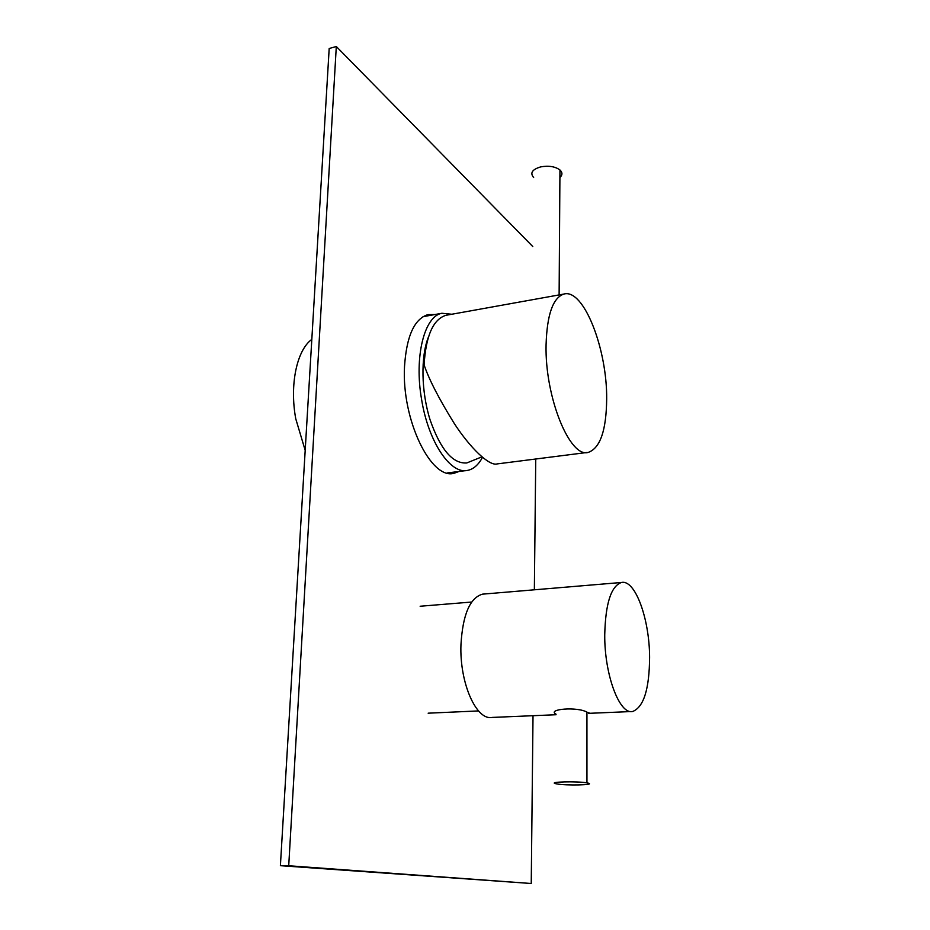 <?xml version="1.0" encoding="UTF-8"?>
<svg xmlns="http://www.w3.org/2000/svg" width="930" height="930" viewBox="0 0 930 930"><rect width="100%" height="100%" fill="white"/><g stroke="black" fill="none" stroke-linecap="round" stroke-linejoin="round"><path stroke-width="1.4" d="M428.137 315.758L425.428 315.433M434.856 314.538L427.998 314.607C414.338 318.839 406.515 336.16 404.515 366.56C401.493 419.779 431.253 480.438 454.177 473.231L459.048 471.464M280.395 865.679L288.719 865.749L336.3 46.5L329.185 48.511L280.395 865.679L531.239 883.5L533.018 715.705M336.3 46.5L532.785 246.543M288.719 865.749L531.239 883.5M449.818 473.428L452.317 472.312M534.355 589.794L535.75 459.013M451.829 314.247L441.901 313.271C424.371 316.107 414.024 356.783 421.616 399.563C428.439 442.273 450.725 474.753 467.685 470.371C473.544 469.15 478.485 464.802 482.472 457.362M311.817 339.369C296.833 350.168 289.463 384.613 295.752 418.779L305.191 450.364M428.37 337.218C420.604 356.667 421.232 391.635 430.079 419.825C440.495 449.574 452.736 463.954 466.802 462.954L481.88 456.863M533.657 177.537C529.809 172.992 532.181 169.434 540.772 166.865C548.781 165.47 555.175 166.505 559.953 169.969C562.604 172.492 562.58 175.014 559.895 177.525M606.674 399.04C607.232 349.052 583.668 288.126 563.836 294.066C552.932 297.786 547.003 314.712 546.073 344.821C544.806 397.656 570.241 458.943 588.539 452.294C600.292 447.888 606.337 430.137 606.674 399.04M447.284 315.061L445.9 315.305C433.148 319.304 425.882 335.823 424.092 364.886C428.986 379.452 439.111 399.086 454.456 423.778C469.952 447.586 489.192 466.383 497.132 463.919L587.051 452.48M555.919 714.077C546.689 709.183 577.402 706.335 587.307 712.322L588.411 712.694C590.015 713.24 590.085 713.461 588.609 713.345L631.063 711.555M556.105 714.728L492.202 717.425C476.404 720.936 459.467 682.934 460.954 644.711C462.722 614.695 469.906 597.839 482.507 594.154L484.228 594.003M649.605 657.254C649.373 689.014 643.734 707.091 632.691 711.485C619.613 715.019 604.465 675.04 604.733 635.016C605.453 603.617 611.033 586.109 621.449 582.482C635.167 579.204 649.489 618.729 649.605 657.254M588.225 783.141L586.946 782.874C577.274 781.037 547.247 781.839 555.687 783.676L556.791 783.909C566.114 785.711 596.049 785.013 588.225 783.141M454.177 473.231L452.305 473.463M441.901 313.271L422.987 316.688M465.872 470.603L447.121 472.975M559.953 169.969L559.116 294.915M563.836 294.066L445.9 315.305M420.139 606.244L471.708 602.036M428.149 713.182L478.52 710.927M482.507 594.154L621.449 582.482M586.946 782.874L586.935 712.206"/></g></svg>
